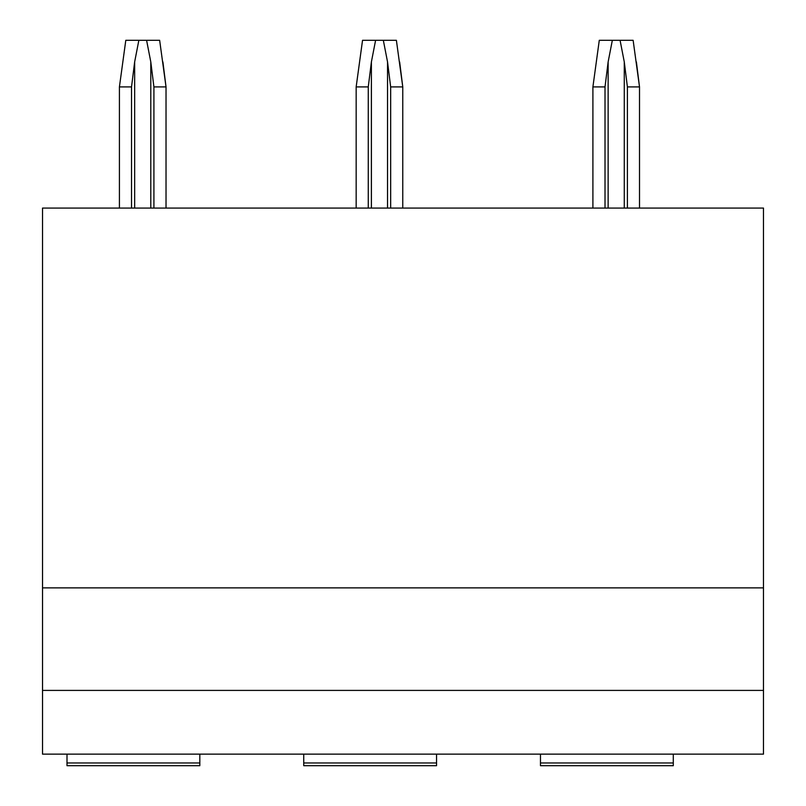 <?xml version="1.0" encoding="UTF-8"?>
<svg xmlns="http://www.w3.org/2000/svg" width="806" height="806" viewBox="0 0 806 806"><rect width="100%" height="100%" fill="white"/><g stroke="black" fill="none" stroke-linecap="round" stroke-linejoin="round"><path stroke-width="1.21" d="M42.527 208.069L42.527 754.144L763.473 754.144L763.473 208.069L42.527 208.069M540.473 754.144L540.473 765.7L673.292 765.7L673.292 754.144M303.741 754.144L303.741 765.7L436.55 765.7L436.55 754.144M66.999 754.144L66.999 765.7L199.817 765.7L199.817 754.144M42.527 690.41L763.473 690.41M42.527 587.876L763.473 587.876M119.419 208.069L119.419 86.907L125.796 40.3L159.648 40.3L166.026 86.907L162.903 61.931M138.854 40.3L134.652 61.931L131.529 86.907L119.419 86.907M153.916 208.069L153.916 86.907L150.793 61.931L146.591 40.3M153.916 86.907L166.026 86.907L166.026 208.069M131.529 208.069L131.529 86.907M356.161 208.069L356.161 86.907L362.539 40.3L396.391 40.3L402.768 86.907L399.645 61.931M375.596 40.3L371.395 61.931L368.271 86.907L356.161 86.907M390.658 208.069L390.658 86.907L387.535 61.931L383.334 40.3M390.658 86.907L402.768 86.907L402.768 208.069M368.271 208.069L368.271 86.907M592.904 208.069L592.904 86.907L599.281 40.3L633.133 40.3L639.511 86.907L636.387 61.931M612.338 40.3L608.137 61.931L605.014 86.907L592.904 86.907M627.4 208.069L627.4 86.907L624.277 61.931L620.076 40.3M627.4 86.907L639.511 86.907L639.511 208.069M605.014 208.069L605.014 86.907M540.473 762.97L673.292 762.97M303.741 762.97L436.55 762.97M66.999 762.97L199.817 762.97M150.793 208.069L150.793 61.931M134.652 208.069L134.652 61.931M387.535 208.069L387.535 61.931M371.395 208.069L371.395 61.931M624.277 208.069L624.277 61.931M608.137 208.069L608.137 61.931"/></g></svg>
